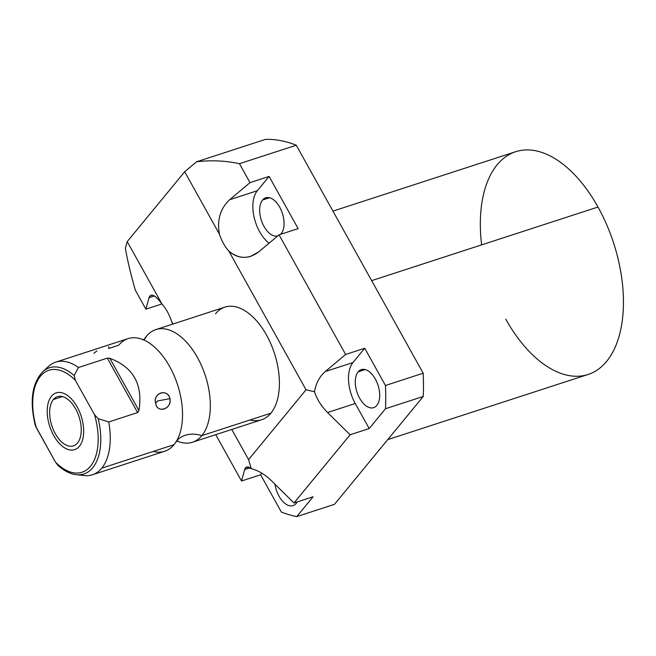 <?xml version="1.0" encoding="UTF-8"?>
<svg xmlns="http://www.w3.org/2000/svg" width="656" height="656" viewBox="0 0 656 656"><rect width="100%" height="100%" fill="white"/><g stroke="black" fill="none" stroke-linecap="round" stroke-linejoin="round"><path stroke-width="0.98" d="M505.768 319.144A117.121 64.903 -108 0 0 606.611 361.407A117.121 64.903 -108 0 0 598.01 207.034A117.121 64.903 -108 0 0 515.673 151.708A117.121 64.903 -108 0 0 481.619 244.877M248.583 459.626L306.04 389.787L228.878 251.15A31.078 17.22 72 0 1 219.391 234.102L184.689 171.749L127.223 241.597L161.925 303.949A31.078 17.22 72 0 1 171.413 320.989L173.086 323.982L171.413 320.989A31.078 17.22 -108 0 0 161.925 303.949C157.276 297.553 153.643 294.626 151.028 295.175L149.043 297.685L154.34 295.963L149.043 297.685L145.894 309.173L135.349 290.231C130.987 275.192 127.666 261.211 125.386 248.296L127.223 241.597L184.689 171.749L196.554 161.794L265.426 139.4A189.518 105.026 72 0 1 296.274 145.222L239.456 163.697L250.002 182.639L269.091 176.431L298.136 228.616L279.038 234.823L345.63 354.461L364.72 348.254L385.449 385.49L423.177 373.223L296.274 145.222L239.456 163.697C225.221 160.654 210.92 160.023 196.554 161.794L265.426 139.4A189.518 105.026 72 0 1 296.274 145.222L423.177 373.223A189.518 105.026 72 0 1 423.243 396.462L385.515 408.729L369.197 428.557L350.107 434.772L293.986 502.98L313.076 496.772L296.766 516.6L334.494 504.333L423.243 396.462L385.515 408.729A189.518 105.026 -108 0 0 385.449 385.49L423.177 373.223A189.518 105.026 72 0 1 423.243 396.462L334.494 504.333L296.766 516.6L313.076 496.772L293.986 502.98L271.436 480.717C264.942 474.427 258.218 470.418 251.256 468.687L246.631 466.998L244.68 469.507L249.969 467.785L244.68 469.507L241.523 480.996L215.742 434.666L241.523 480.996L244.68 469.507C245.647 466.342 247.837 466.063 251.256 468.687L248.583 459.626L251.256 468.687C258.218 470.418 264.942 474.427 271.436 480.717L293.986 502.98L350.107 434.772L327.557 412.509L355.249 403.506L369.197 428.557L385.515 408.729A189.518 105.026 -108 0 0 385.449 385.49L364.72 348.254L352.969 362.538A31.078 17.22 -108 0 0 355.249 403.506A31.078 17.22 72 0 1 352.969 362.538L325.278 371.542C319.529 376.536 315.954 383.276 314.544 391.763C316.84 399.168 321.178 406.08 327.557 412.509L355.249 403.506L369.197 428.557L350.107 434.772L327.557 412.509C321.178 406.08 316.84 399.168 314.544 391.763C315.954 383.276 319.529 376.536 325.278 371.542L345.63 354.461L364.72 348.254L352.969 362.538L325.278 371.542L345.63 354.461L279.038 234.823L258.685 251.904C248.632 259.391 238.702 259.145 228.878 251.15C235.488 256.906 242.736 258.653 250.617 256.398L258.685 251.904L279.038 234.823L298.136 228.616L269.091 176.431L257.332 190.716A31.078 17.22 -108 0 0 254.093 217.095A31.078 17.22 -108 0 0 269.083 243.179A31.078 17.22 72 0 1 254.093 217.095A31.078 17.22 72 0 1 257.332 190.716L229.641 199.727C220.309 208.501 216.898 219.965 219.391 234.102A31.078 17.22 -108 0 0 228.878 251.15L306.04 389.787L314.544 391.763L306.04 389.787L248.583 459.626L231.781 429.45L248.583 459.626M215.545 313.74A59.22 32.825 72 0 1 266.541 335.109A59.22 32.825 72 0 1 270.895 413.173A59.22 32.825 72 0 1 250.084 419.938M281.342 512.024L260.621 474.788L241.523 480.996L260.621 474.788L281.342 512.024A189.518 105.026 -108 0 0 296.766 516.6A189.518 105.026 -108 0 1 281.342 512.024M161.942 303.958L145.894 309.173L149.043 297.685C150.905 292.863 155.201 294.946 161.925 303.949L127.223 241.597L125.386 248.296C127.666 261.211 130.987 275.192 135.349 290.231L145.894 309.173L161.942 303.958M332.953 211.117L515.673 151.708A117.121 64.903 72 0 1 598.01 207.034L371.649 280.637L598.01 207.034A117.121 64.903 72 0 1 588.112 374.469L387.729 439.627M358.151 371.845A19.992 11.078 -108 0 0 358.151 395.224A19.992 11.078 -108 0 0 373.674 407.647A19.992 11.078 -108 0 0 376.831 405.416A19.992 11.078 -108 0 0 376.831 382.038A19.992 11.078 -108 0 0 361.308 369.615A19.992 11.078 -108 0 0 358.151 371.845L365.179 369.558L358.151 371.845A19.992 11.078 72 0 1 375.363 379.061A19.992 11.078 72 0 1 376.831 405.416A19.992 11.078 72 0 1 359.619 398.2A19.992 11.078 72 0 1 358.151 371.845M274.995 484.235A19.992 11.078 -108 0 0 293.076 505.604A19.992 11.078 -108 0 0 296.233 503.373A19.992 11.078 -108 0 0 297.209 501.93A19.992 11.078 72 0 1 296.233 503.373A19.992 11.078 72 0 1 284.048 502.668A19.992 11.078 72 0 1 274.995 484.235M262.515 200.023A19.992 11.078 -108 0 0 262.408 223.147A19.992 11.078 -108 0 0 277.742 235.914A19.992 11.078 72 0 1 262.408 223.147A19.992 11.078 72 0 1 262.515 200.023L269.542 197.743L262.515 200.023A19.992 11.078 72 0 1 279.735 207.239A19.992 11.078 72 0 1 281.203 233.593A19.992 11.078 -108 0 0 281.194 210.215A19.992 11.078 -108 0 0 265.672 197.792A19.992 11.078 -108 0 0 262.515 200.023M280.497 234.348A19.992 11.078 -108 0 0 281.203 233.593A19.992 11.078 72 0 1 280.497 234.348M261.908 473.214L260.621 474.788L261.908 473.214M229.641 199.727L250.002 182.639L269.091 176.431L257.332 190.716L229.641 199.727L250.002 182.639L239.456 163.697C225.221 160.654 210.92 160.023 196.554 161.794L184.689 171.749L219.391 234.102C216.898 219.965 220.309 208.501 229.641 199.727M172.741 324.097L171.413 320.989L172.741 324.097M155.849 329.591L224.91 307.131A59.22 32.825 72 0 1 270.887 343.924A59.22 32.825 72 0 1 270.895 413.173A59.22 32.825 72 0 1 261.531 419.774L192.47 442.234A59.22 32.825 -108 0 0 201.835 435.625L270.895 413.173L201.835 435.625A29.561 23.198 39.4 0 0 176.735 440.725A29.561 23.198 -140.6 0 1 201.835 435.625A59.22 32.825 -108 0 0 201.827 366.384A59.22 32.825 -108 0 0 155.849 329.591A59.22 32.825 -108 0 0 146.485 336.192A59.22 32.825 -108 0 0 144.213 339.414A59.22 32.825 -108 0 1 146.485 336.192A29.561 23.198 -140.6 0 1 144.55 339.226A29.561 23.198 39.4 0 0 146.485 336.192A59.22 32.825 -108 0 1 197.481 357.569A59.22 32.825 -108 0 1 201.835 435.625A59.22 32.825 -108 0 1 177.284 441.127A59.22 32.825 -108 0 0 192.47 442.234M80.155 474.731A59.22 32.825 -108 0 0 92.381 474.78A59.22 32.825 -108 0 0 101.737 468.171L174.029 444.67A59.22 32.825 72 0 1 153.217 451.435M108.593 348.516L118.687 345.236A59.22 32.825 72 0 1 145.755 340.915A59.22 32.825 72 0 1 177.571 384.801A59.22 32.825 72 0 1 177.645 439.012A59.22 32.825 72 0 1 174.029 444.67A59.22 32.825 72 0 1 164.672 451.271L92.381 474.78M55.752 362.137L128.043 338.627A59.22 32.825 72 0 1 174.02 375.421A59.22 32.825 72 0 1 174.029 444.67L101.737 468.171A59.22 32.825 -108 0 0 108.732 421.956L98.203 418.717L94.497 414.682A53.595 29.7 72 0 1 90.487 466.252A53.595 29.7 72 0 1 55.465 462.119L36.392 427.843A53.595 29.7 72 0 1 40.401 376.265A53.595 29.7 72 0 1 75.415 380.406L94.497 414.682L75.415 380.406L74.185 375.568L78.433 367.516A59.22 32.825 -108 0 0 55.752 362.137A59.22 32.825 -108 0 0 46.396 368.738M77.531 442.98A25.871 14.334 -108 0 0 75.629 408.885A25.871 14.334 -108 0 0 53.357 399.545A25.871 14.334 -108 0 0 55.26 433.641A25.871 14.334 -108 0 0 77.531 442.98A25.871 14.334 -108 0 0 77.531 412.731A25.871 14.334 -108 0 0 57.441 396.659A25.871 14.334 -108 0 0 53.357 399.545L62.443 396.593L53.357 399.545A25.871 14.334 -108 0 0 53.357 429.795A25.871 14.334 -108 0 0 73.439 445.867A25.871 14.334 -108 0 0 77.531 442.98M137.612 412.567L138.924 410.549C143.082 384.539 133.381 367.122 109.847 358.307L107.313 358.127L78.433 367.516L107.313 358.127L137.612 412.567L108.732 421.956L137.612 412.567L138.924 410.549L109.847 358.307L107.313 358.127L137.612 412.567M155.661 403.301C156.891 413.911 172.413 408.86 169.912 398.668C167.936 388.057 152.422 393.1 155.661 403.301C157.391 413.92 171.962 409.18 169.912 398.668L157.612 400.939L155.661 403.301L157.612 400.939L169.912 398.668C167.419 388.049 152.848 392.788 155.661 403.301M35.514 426.006L55.465 462.119L57.851 465.293M58.048 465.465L55.465 462.119A53.595 29.7 -108 0 0 90.487 466.252A53.595 29.7 -108 0 0 94.497 414.682L98.203 418.717A55.826 30.939 72 0 1 76.293 474.69A55.826 30.939 -108 0 0 98.203 418.717L108.732 421.956A59.22 32.825 72 0 1 101.737 468.171A59.22 32.825 72 0 1 84.271 475.559L76.293 474.69C70.02 473.919 63.87 470.787 57.843 465.284M59.171 466.154A55.826 30.939 -108 0 0 76.293 474.69M35.186 425.014C29.487 401.021 32.029 383.243 42.796 371.673L48.741 366.269A59.22 32.825 72 0 1 78.433 367.516L74.185 375.568A55.826 30.939 -108 0 0 42.796 371.673A55.826 30.939 72 0 1 74.185 375.568L75.415 380.406A53.595 29.7 -108 0 0 40.401 376.265A53.595 29.7 -108 0 0 36.392 427.843L35.121 424.727M93.956 353.281L96.875 350.935M108.494 346.704L108.937 347.483M109.847 358.307C133.381 367.122 143.082 384.539 138.924 410.549L109.847 358.307M79.384 446.318A29.848 16.539 -108 0 0 79.384 411.419A29.848 16.539 -108 0 0 56.211 392.878A29.848 16.539 -108 0 0 51.496 396.208A29.848 16.539 -108 0 0 51.504 431.107A29.848 16.539 -108 0 0 74.669 449.647A29.848 16.539 -108 0 0 79.384 446.318M175.857 441.709L177.801 441.078M144.664 339.152L142.713 339.783"/></g></svg>

